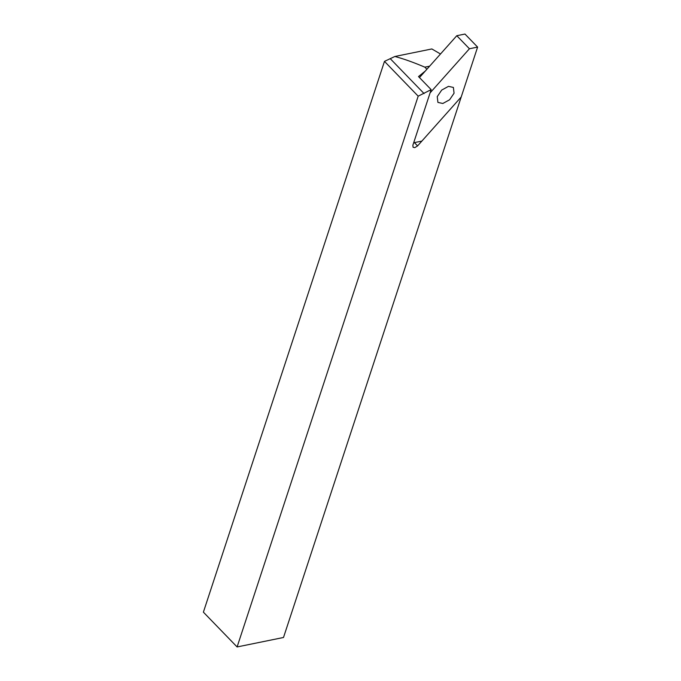 <?xml version="1.0" encoding="UTF-8"?>
<svg xmlns="http://www.w3.org/2000/svg" width="681" height="681" viewBox="0 0 681 681"><rect width="100%" height="100%" fill="white"/><g stroke="black" fill="none" stroke-linecap="round" stroke-linejoin="round"><path stroke-width="1.02" d="M440.496 53.995L431.856 48.947L394.861 56.489L384.476 61.375L418.185 96.166L237.099 646.95L283.5 637.484L461.216 96.957L417.581 145.904L414.789 147.641L413.095 147.275L412.856 145.283L431.158 89.628L418.517 76.587L425.336 70.994M429.609 66.193L424.85 67.164C413.316 62.269 403.322 58.711 394.861 56.489M237.099 646.95L203.389 612.159L384.476 61.375M431.158 89.628L418.185 96.166M424.85 67.164L426.876 69.258M442.837 103.486L437.917 102.414L437.245 96.634L441.697 90.079L448.464 86.359L453.384 87.432L454.065 93.212L449.605 99.766L442.837 103.486M477.611 47.091L461.216 96.957L421.871 141.086L413.69 142.755L430.086 92.888L469.43 48.76L477.611 47.091L464.97 34.05L456.789 35.718L419.47 77.574M469.43 48.76L456.789 35.718M414.388 142.61L417.581 145.904M390.375 58.796L424.084 93.586"/></g></svg>
